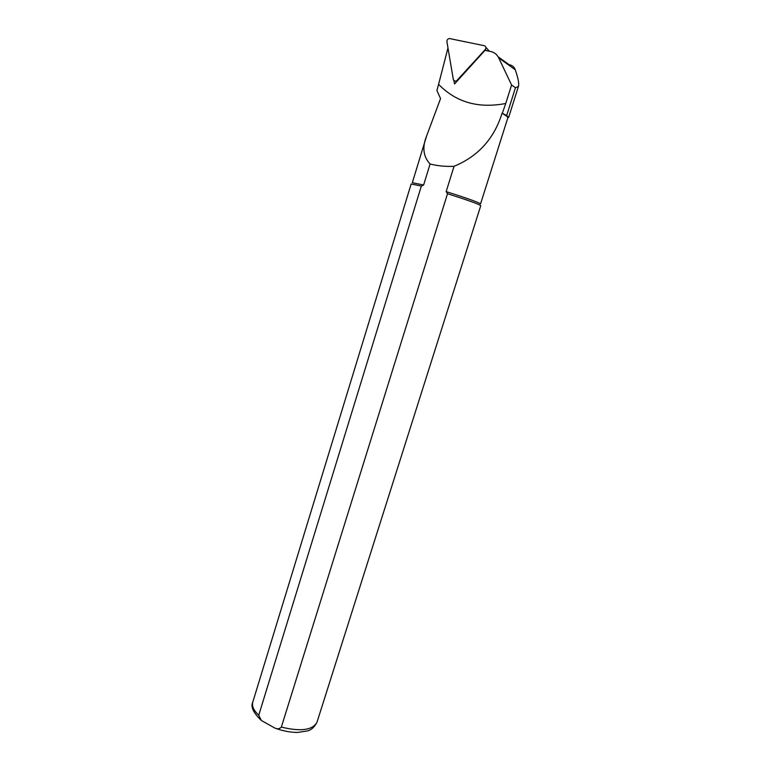 <?xml version="1.0" encoding="UTF-8"?>
<svg xmlns="http://www.w3.org/2000/svg" width="771" height="771" viewBox="0 0 771 771"><rect width="100%" height="100%" fill="white"/><g stroke="black" fill="none" stroke-linecap="round" stroke-linejoin="round"><path stroke-width="1.16" d="M447.97 47.956L438.593 84.328C456.056 102.321 478.434 108.711 505.737 103.487L511.578 84.983L498.683 57.844C496.996 54.462 494.384 52.361 490.848 51.561L485.007 50.346L454.524 83.952L454.061 81.244M438.593 84.328L436.897 90.515L440.559 98.563L426.575 136.072C422.074 147.348 423.24 156.658 430.083 164.011L423.616 185.021L412.321 182.688L426.498 136.332M511.578 84.983L515.462 87.721L518.44 86.458C519.22 83.653 518.16 78.093 515.259 69.776C514.247 66.942 512.175 65.246 509.062 64.687L498.124 56.813M421.342 186.052L411.155 183.999L252.782 702.121C251.683 706.072 253.669 710.438 258.748 715.209L421.342 186.052L423.616 185.021M281.357 727.082C300.796 731.833 312.679 730.185 317.026 722.128L480.757 205.674C479.263 204.276 468.18 200.296 447.508 193.723L281.357 727.082C279.709 728.903 277.579 729.241 274.958 728.103L261.369 720.5L258.748 715.209M518.44 86.458L508.59 117.549L506.672 115.505L502.075 113.202L507.337 116.643L507.838 117.809L480.545 203.939C478.849 202.426 467.39 198.32 446.168 191.613L447.508 193.723M502.075 113.202C494.153 138.645 478.145 156.34 454.052 166.295L446.168 191.613M454.052 166.295C445.811 166.7 437.822 165.938 430.083 164.011M502.441 112.98L505.737 103.497M446.92 41.721L453.415 80.049L455.989 81.485L485.132 49.672C486.318 47.821 486.096 46.511 484.458 45.74L449.512 38.55C447.778 38.743 446.91 39.803 446.92 41.721M489.383 51.252L485.884 47.339M498.683 57.844L515.259 69.776M506.672 115.505L515.462 87.721M486.78 50.713L485.132 49.672M317.026 722.128C314.423 727.246 311.07 730.204 306.974 731.014L297.577 732.45C290.175 732.383 282.629 730.937 274.958 728.103M261.35 720.471C253.312 712.77 250.459 706.65 252.782 702.121M456.567 81.697L455.989 81.485"/></g></svg>
